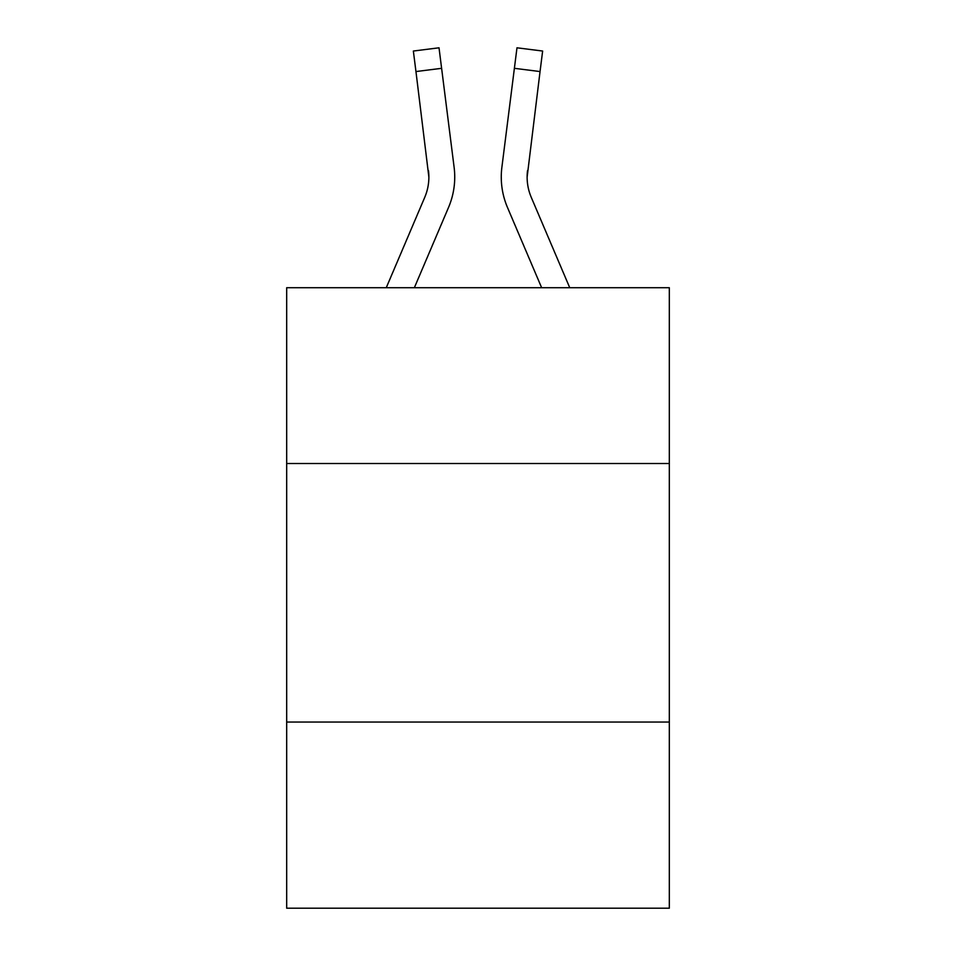 <?xml version="1.0" encoding="UTF-8"?>
<svg xmlns="http://www.w3.org/2000/svg" width="956" height="956" viewBox="0 0 956 956"><rect width="100%" height="100%" fill="white"/><g stroke="black" fill="none" stroke-linecap="round" stroke-linejoin="round"><path stroke-width="1.43" d="M669.32 463.517L669.32 287.72L286.68 287.72L286.68 463.517L669.32 463.517L669.32 908.2L286.68 908.2L286.68 463.517M669.32 722.055L286.68 722.055M414.354 287.72L448.531 207.452A77.556 77.556 -44.8 0 0 454.124 167.348L441.612 68.318L415.956 71.557L413.362 51.038L439.019 47.8L441.612 68.318M386.26 287.72L424.751 197.318A51.708 51.708 -31.2 0 0 428.874 177.159L415.956 71.557M454.733 177.673L454.733 177.027M453.73 164.241L454.124 167.348M569.74 287.72L531.249 197.318A51.708 51.708 31.2 0 1 527.126 177.159L540.044 71.557L514.388 68.318L516.981 47.8L542.638 51.038L516.981 47.8L542.638 51.038L516.981 47.8L542.638 51.038L516.981 47.8L542.638 51.038L516.981 47.8L542.638 51.038L516.981 47.8L542.638 51.038L516.981 47.8L542.638 51.038L516.981 47.8L542.638 51.038L516.981 47.8L542.638 51.038L516.981 47.8L542.638 51.038L516.981 47.8L542.638 51.038L516.981 47.8L542.638 51.038L516.981 47.8L542.638 51.038L516.981 47.8L542.638 51.038L516.981 47.8L542.638 51.038L516.981 47.8L542.638 51.038L516.981 47.8L542.638 51.038L516.981 47.8L542.638 51.038L516.981 47.8L542.638 51.038L516.981 47.8L542.638 51.038L516.981 47.8L542.638 51.038L540.044 71.557M541.646 287.72L507.469 207.452A77.556 77.556 44.8 0 1 501.876 167.348L514.388 68.318M424.751 197.318A51.708 51.708 -44.8 0 0 428.874 177.171A51.708 51.708 -44.8 0 1 424.751 197.318A51.708 51.708 -44.8 0 0 428.874 177.171A51.708 51.708 -44.8 0 1 424.751 197.318A51.708 51.708 -44.8 0 0 428.874 177.171A51.708 51.708 -44.8 0 1 424.751 197.318A51.708 51.708 -44.8 0 0 428.874 177.171A51.708 51.708 -44.8 0 1 424.751 197.318A51.708 51.708 -44.8 0 0 428.874 177.171A51.708 51.708 -44.8 0 1 424.751 197.318A51.708 51.708 -44.8 0 0 428.874 177.171A51.708 51.708 -44.8 0 1 424.751 197.318A51.708 51.708 -44.8 0 0 428.874 177.171A51.708 51.708 -44.8 0 1 424.751 197.318A51.708 51.708 -44.8 0 0 428.874 177.171A51.708 51.708 -44.8 0 1 424.751 197.318A51.708 51.708 -44.8 0 0 428.874 177.171A51.708 51.708 -44.8 0 1 424.751 197.318A51.708 51.708 -44.8 0 0 428.874 177.171A51.708 51.708 -44.8 0 1 424.751 197.318A51.708 51.708 -44.8 0 0 428.874 177.171A51.708 51.708 -44.8 0 1 424.751 197.318A51.708 51.708 -44.8 0 0 428.874 177.171A51.708 51.708 -44.8 0 1 424.751 197.318A51.708 51.708 -44.8 0 0 428.874 177.171A51.708 51.708 -44.8 0 1 424.751 197.318A51.708 51.708 -44.8 0 0 428.874 177.171A51.708 51.708 -44.8 0 1 424.751 197.318A51.708 51.708 -44.8 0 0 428.874 177.171A51.708 51.708 -44.8 0 1 424.751 197.318A51.708 51.708 -44.8 0 0 428.874 177.171A51.708 51.708 -44.8 0 1 424.751 197.318A51.708 51.708 -44.8 0 0 428.874 177.171A51.708 51.708 -44.8 0 1 424.751 197.318A51.708 51.708 -44.8 0 0 428.874 177.171A51.708 51.708 -44.8 0 1 424.751 197.318A51.708 51.708 -44.8 0 0 428.874 177.171A51.708 51.708 -44.8 0 1 424.751 197.318A51.708 51.708 -44.8 0 0 428.874 177.171A51.708 51.708 -44.8 0 1 424.751 197.318A51.708 51.708 -44.8 0 0 428.874 177.171A51.708 51.708 -44.8 0 1 424.751 197.318A51.708 51.708 -44.8 0 0 428.874 177.171A51.708 51.708 -44.8 0 1 424.751 197.318A51.708 51.708 -44.8 0 0 428.874 177.171A51.708 51.708 -44.8 0 1 424.751 197.318A51.708 51.708 -44.8 0 0 428.874 177.171A51.708 51.708 -44.8 0 1 424.751 197.318A51.708 51.708 -44.8 0 0 428.874 177.171A51.708 51.708 -44.8 0 1 424.751 197.318A51.708 51.708 -44.8 0 0 428.874 177.171A51.708 51.708 -44.8 0 1 424.751 197.318A51.708 51.708 -44.8 0 0 428.874 177.171L428.467 170.586A51.708 51.708 -44.8 0 1 424.751 197.318M531.249 197.318A51.708 51.708 44.8 0 1 527.126 177.159L527.533 170.586A51.708 51.708 44.8 0 0 531.249 197.318A51.708 51.708 44.8 0 1 527.126 177.159A51.708 51.708 44.8 0 0 531.249 197.318A51.708 51.708 44.8 0 1 527.126 177.159A51.708 51.708 44.8 0 0 531.249 197.318A51.708 51.708 44.8 0 1 527.126 177.159A51.708 51.708 44.8 0 0 531.249 197.318A51.708 51.708 44.8 0 1 527.126 177.159A51.708 51.708 44.8 0 0 531.249 197.318A51.708 51.708 44.8 0 1 527.126 177.159A51.708 51.708 44.8 0 0 531.249 197.318A51.708 51.708 44.8 0 1 527.126 177.159A51.708 51.708 44.8 0 0 531.249 197.318A51.708 51.708 44.8 0 1 527.126 177.159A51.708 51.708 44.8 0 0 531.249 197.318A51.708 51.708 44.8 0 1 527.126 177.159A51.708 51.708 44.8 0 0 531.249 197.318A51.708 51.708 44.8 0 1 527.126 177.159A51.708 51.708 44.8 0 0 531.249 197.318A51.708 51.708 44.8 0 1 527.126 177.159A51.708 51.708 44.8 0 0 531.249 197.318A51.708 51.708 44.8 0 1 527.126 177.159A51.708 51.708 44.8 0 0 531.249 197.318A51.708 51.708 44.8 0 1 527.126 177.159A51.708 51.708 44.8 0 0 531.249 197.318A51.708 51.708 44.8 0 1 527.126 177.159A51.708 51.708 44.8 0 0 531.249 197.318A51.708 51.708 44.8 0 1 527.126 177.159A51.708 51.708 44.8 0 0 531.249 197.318A51.708 51.708 44.8 0 1 527.126 177.159A51.708 51.708 44.8 0 0 531.249 197.318A51.708 51.708 44.8 0 1 527.126 177.159A51.708 51.708 44.8 0 0 531.249 197.318A51.708 51.708 44.8 0 1 527.126 177.159A51.708 51.708 44.8 0 0 531.249 197.318A51.708 51.708 44.8 0 1 527.126 177.159A51.708 51.708 44.8 0 0 531.249 197.318A51.708 51.708 44.8 0 1 527.126 177.159A51.708 51.708 44.8 0 0 531.249 197.318A51.708 51.708 44.8 0 1 527.126 177.159A51.708 51.708 44.8 0 0 531.249 197.318A51.708 51.708 44.8 0 1 527.126 177.159A51.708 51.708 44.8 0 0 531.249 197.318A51.708 51.708 44.8 0 1 527.126 177.159A51.708 51.708 44.8 0 0 531.249 197.318A51.708 51.708 44.8 0 1 527.126 177.159A51.708 51.708 44.8 0 0 531.249 197.318A51.708 51.708 44.8 0 1 527.126 177.159A51.708 51.708 44.8 0 0 531.249 197.318A51.708 51.708 44.8 0 1 527.126 177.159A51.708 51.708 44.8 0 0 531.249 197.318A51.708 51.708 44.8 0 1 527.126 177.159A51.708 51.708 44.8 0 0 531.249 197.318M516.981 47.8L542.638 51.038M454.638 180.827L454.733 177.41L454.638 180.827M501.362 180.851L501.267 177.027M501.876 167.348L502.27 164.241M413.362 51.038L439.019 47.8"/></g></svg>
